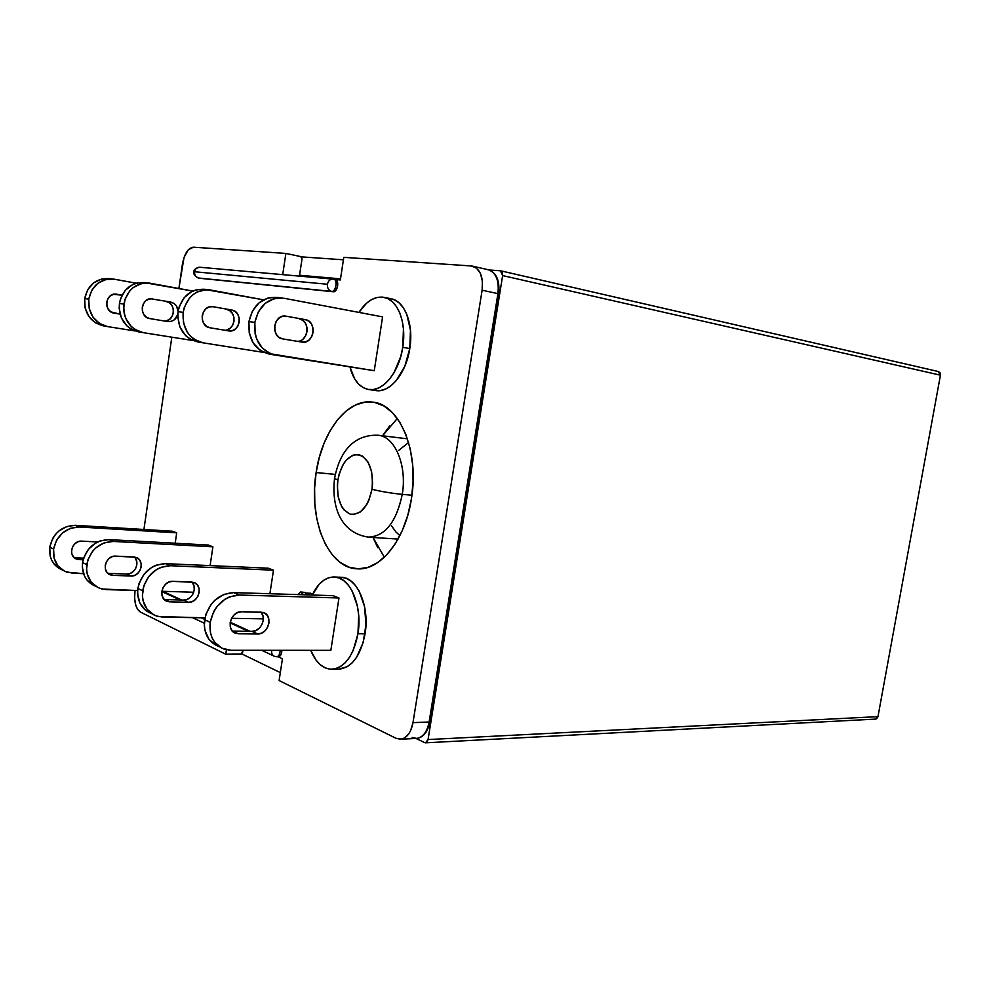 <?xml version="1.0" encoding="UTF-8"?>
<svg xmlns="http://www.w3.org/2000/svg" width="990" height="990" viewBox="0 0 990 990"><rect width="100%" height="100%" fill="white"/><g stroke="black" fill="none" stroke-linecap="round" stroke-linejoin="round"><path stroke-width="1.49" d="M199.98 278.289L331.625 291.406C328.581 290.429 327.195 288.041 327.443 284.254C328.247 280.776 330.153 279.056 333.147 279.093L333.147 279.093C330.153 279.056 328.247 280.776 327.443 284.254L194.585 271.743C195.29 268.698 197.035 267.201 199.832 267.251L200.166 267.3M367.698 537.112C384.689 536.84 396.21 522.596 402.274 494.369C390.84 493.193 380.742 491.498 371.98 489.27C367.971 507.115 360.669 515.394 350.089 514.107C340.263 509.12 336.204 497.685 337.924 479.816C334.88 478.962 333.791 478.368 334.632 478.046C333.791 478.368 334.88 478.962 337.924 479.816L337.355 485.607L338.196 496.856L341.525 506.311L343.988 509.9L350.089 514.107L353.492 514.553L360.36 511.979L366.424 505.147L368.849 500.42L371.98 489.27L372.562 483.293L371.634 471.723L368.107 462.194L362.55 456.143L355.868 454.484L352.428 455.375L345.98 460.387L343.221 464.298L339.112 474.198L337.924 479.816C341.637 462.479 348.765 454.113 359.296 454.744C369.418 459.224 373.638 470.733 371.98 489.27C380.742 491.498 390.84 493.193 402.274 494.369C396.446 521.903 385.234 536.172 368.639 537.199C338.753 532.669 331.576 503.972 334.558 478.566M411.939 495.235L402.274 494.369L411.939 495.235M397.312 418.461L382.536 435.786L389.59 426.046M316.132 472.539C321.948 431.492 347.601 398.067 372.958 402.15C399.638 404.39 419.562 451.527 411.419 498.861C405.343 539.822 380.37 570.747 357.353 568.829C327.863 568.272 308.249 519.181 316.132 472.539L335.301 474.408L316.132 472.539L314.61 488.169L314.82 503.724L316.775 518.661L320.401 532.471L325.623 544.661L332.269 554.771L340.127 562.382L348.938 567.159L358.392 568.854L368.144 567.32L377.796 562.53L386.966 554.61L395.257 543.807L402.299 530.541L407.769 515.345L411.419 498.861L413.078 481.784L412.669 464.879L410.219 448.878L405.863 434.449L399.811 422.186L392.349 412.558L383.798 405.9L374.542 402.41L364.951 402.15L355.398 405.034L346.24 410.887L337.788 419.438L330.338 430.304L324.114 443.099L319.337 457.343L316.132 472.539M390.827 298.695L394.589 299.921L399.329 303.101L403.45 307.927L406.766 314.226L410.466 330.227L409.786 348.542L404.836 366.226L396.421 380.395L391.347 385.444L385.964 388.872L380.482 390.555L375.693 390.555C389.738 393.24 406.185 373.502 409.786 348.542L402.757 347.329C399.143 372.389 382.722 392.213 368.75 389.54C359.655 387.709 353.381 380.148 349.928 366.869L354.767 379.071L358.615 384.095L363.12 387.597L368.144 389.441L373.49 389.528L378.96 387.832L384.33 384.38L389.404 379.306L393.958 372.797L400.777 356.474L402.757 347.329L409.786 348.542C413.894 324.25 404.762 300.898 390.926 298.72L383.959 297.322C397.77 299.5 406.865 322.926 402.757 347.329L403.45 328.928L402.126 320.438L399.762 312.877L396.458 306.566L392.349 301.715L387.622 298.535L382.462 297.099L377.079 297.458L371.671 299.562L366.449 303.311L358.912 312.394C366.411 301.022 374.764 295.998 383.959 297.322M331.848 669.265L338.803 669.203C351.883 667.693 360.645 655.9 365.075 633.823L357.959 633.749C353.529 655.924 344.792 667.755 331.724 669.265C322.802 668.869 315.798 662.558 310.724 650.331L315.971 660.021L320.24 664.686L324.992 667.792L330.066 669.191L335.251 668.819L340.362 666.666L345.176 662.793L349.519 657.323L353.195 650.467L357.959 633.749L365.075 633.823C369.864 606.202 357.056 576.984 341.179 577.269L334.162 576.984C350.002 576.687 362.761 606.016 357.959 633.749L358.689 615.322L357.464 606.412L352.143 590.981L348.282 585.065L343.802 580.672L338.927 577.95L333.816 576.972L328.68 577.764L323.718 580.264L319.114 584.36L312.283 595.027C318 583.098 325.302 577.083 334.162 576.984M498.193 293.882L429.536 721.289M242.983 650.294L242.674 652.336L240.743 654.192L225.757 654.217L226.425 649.799L225.757 654.217L241.399 654.056L242.983 650.294M302.024 258.86L299.425 276.099L302.024 258.86L300.675 256.583L285.887 253.428L193.409 247.191L285.887 253.428L300.675 256.583L302.024 258.86M486.932 269.552L488.466 269.787C496.126 272.77 499.282 280.714 497.933 293.634L498.725 293.844L497.933 293.634L429.128 721.995L429.957 721.784L429.128 721.995C427.148 731.907 423.015 737.377 416.703 738.416L412.1 737.488M377.784 547.705L373.02 537.471L384.343 557.246M391.557 525.876L395.839 531.878L399.898 535.652M408.585 442.518L398.896 450.24M311.429 593.542L312.518 594.52L311.009 593.344L307.544 593.233L309.425 594.941L306.38 593.06L304.227 594.792L306.653 593.047L311.009 593.344L306.653 593.047M303.249 594.755L302.21 592.676L300.675 591.983L297.854 594.594L300.762 591.983L303.249 594.755M182.42 264.12C184.449 253.564 188.112 247.921 193.409 247.191L188.261 249.827L184.029 257.474L178.881 288.498L182.42 264.12M282.707 274.614L285.887 253.428L282.707 274.614M340.35 279.96L335.301 279.502L340.35 279.96L343.802 257.338L471.178 265.951L343.802 257.338L340.35 279.96M335.189 279.489L333.704 279.18C337.949 279.724 335.833 292.161 331.625 291.406L198.495 278.017L333.321 291.753C337.528 292.496 339.657 280.071 335.4 279.526M497.933 293.634C499.282 280.615 496.077 272.658 488.342 269.763C496.448 272.51 499.9 280.541 498.713 293.844L429.957 721.784C427.742 732.105 423.25 737.649 416.481 738.429C422.903 737.525 427.111 732.055 429.128 721.995L412.991 722.651L482.118 290.219L497.933 293.634L429.128 721.995L412.991 722.651C410.974 732.798 406.766 738.33 400.381 739.233L396.025 738.293L279.106 680.551L396.025 738.293L401.383 739.122L404.031 738.218L408.734 733.912L410.603 730.682L412.991 722.651L482.118 290.219L497.933 293.634M471.178 265.951L472.577 266.149C480.286 269.057 483.467 277.076 482.118 290.219L482.415 281.222L480.422 273.45L476.462 268.08L471.178 265.951M279.106 680.551L282.435 658.82L278.042 656.754L282.435 658.82L279.106 680.551M275.925 656.58L274.564 656.358C272.349 655.417 271.371 653.524 271.656 650.665L270.901 650.306L271.656 650.665C271.371 653.524 272.349 655.417 274.564 656.358L276.742 656.766C278.834 656.345 279.96 654.192 280.145 650.319C279.96 654.192 278.834 656.345 276.742 656.766L278.462 656.754C280.554 656.333 281.692 654.192 281.865 650.319L281.148 654.303L278.933 656.692M162.756 591.315L181.752 600.014L162.756 591.315M230.225 622.203L250.161 631.335L230.225 622.203M248.465 631.323L230.113 622.896L248.465 631.323M180.131 599.965L161.815 591.575L180.131 599.965M140.333 612.03L225.757 654.217L140.333 612.03C135.729 608.652 133.935 601.722 134.974 591.24L134.615 598.01L135.506 604.321L137.511 609.258L140.333 612.03M171.815 337.182L143.921 529.489L171.815 337.182M305.279 592.466L300.762 591.983M407.435 438.818L378.18 435.254C394.948 436.454 407.249 465.486 402.274 494.369C407.199 465.746 395.171 436.875 378.564 435.303M62.704 570.166C53.163 566.033 48.844 558.397 49.735 547.26C53.138 533.202 61.689 525.9 75.389 525.319L79.336 527.002C65.6 527.596 57.012 534.947 53.596 549.066L49.735 547.26L53.596 549.066C52.705 560.365 57.111 568.062 66.825 572.158L83.507 573.668L72.777 573.26L64.486 571.168L57.903 565.847L54.066 558.075L53.596 549.066L56.578 540.206L62.556 532.892L70.55 528.264L79.336 527.002L176.715 532.843L172.495 531.222L176.715 532.843L79.336 527.002L75.389 525.319L172.495 531.222L75.389 525.319L66.627 526.569L58.657 531.172L55.353 534.538L52.705 538.436L49.735 547.26L50.205 556.232L51.727 560.34L54.029 563.966L60.6 569.275M83.606 558.15L75.24 557.766L83.606 558.15M176.715 532.843L175.193 543.238L176.715 532.843M81.799 541.134L78.309 541.666L75.141 543.522L72.79 546.431L71.602 549.945L71.775 553.521L73.285 556.615L75.883 558.744L83.123 559.771L79.175 559.597L75.24 557.766L79.175 559.597L76.948 559.189C67.444 556.553 71.862 540.107 81.799 541.134L97.577 541.976L81.799 541.134M151.68 613.664C141.397 609.382 136.793 600.98 137.858 588.493L142.647 590.733C146.471 574.992 155.715 566.664 170.367 565.723L165.478 563.644C150.864 564.56 141.657 572.839 137.858 588.493L142.647 590.733C141.57 603.294 146.186 611.721 156.494 616.028L162.83 617.117L204.942 617.847L158.276 616.535L154.019 615L147.052 609.246L143.043 600.72L142.374 595.819L143.859 585.672L148.822 576.428L156.507 569.522L160.986 567.307L170.367 565.723L273.475 570.191L268.302 568.198L273.475 570.191L170.367 565.723L165.478 563.644L268.302 568.198L165.478 563.644L156.123 565.203L151.656 567.406L144.008 574.262L139.058 583.457L137.858 588.493L137.585 593.542L139.838 602.947L145.419 610.187L149.205 612.637M192.592 583.048L194.09 586.377L194.213 590.25L192.939 594.099M190.476 597.279L187.184 599.383L183.546 600.064L164.946 599.569L169.81 601.846L188.471 602.316L192.122 601.623L195.426 599.507L197.901 596.289L199.176 592.441L199.052 588.543L197.554 585.201L194.894 582.9L191.478 581.996L172.817 581.34L169.092 581.996L165.701 584.112L163.152 587.392L161.853 591.315L162.001 595.275L163.573 598.665L166.308 600.967L169.81 601.846L167.434 601.437C157.336 598.727 162.249 580.4 172.817 581.34L193.582 582.355C203.569 584.904 198.916 603.083 188.471 602.316L169.81 601.846L164.946 599.569L183.546 600.064L188.471 602.316L183.546 600.064C192.023 600.72 197.988 587.429 191.676 582.009M231.586 618.304L263.328 618.849L231.586 618.304M273.475 570.191L269.899 593.728L273.475 570.191M95.906 586.402C86.056 582.207 81.613 574.274 82.566 562.617L86.761 564.585C90.325 549.858 99.161 542.136 113.256 541.431L108.974 539.612C94.916 540.305 86.118 547.965 82.566 562.617L86.761 564.585C85.796 576.353 90.3 584.335 100.237 588.505L106.338 589.607L137.635 590.547L101.958 589L97.849 587.503L91.105 582.021L87.207 573.965L86.526 569.349L87.887 559.845L92.602 551.232L96.018 547.68L104.247 542.805L113.256 541.431L212.899 546.814L208.333 545.044L212.899 546.814L113.256 541.431L108.974 539.612L208.333 545.044L108.974 539.612L99.99 540.973L95.696 542.99L88.382 549.339L83.68 557.902L82.566 562.617L82.331 567.357L84.558 576.217L86.91 579.967L93.629 585.437M135.222 558.15L136.694 561.305M136.843 564.943L135.63 568.557M133.291 571.515L130.123 573.457L126.621 574.039L108.69 573.359L112.959 575.351L130.952 576.019L134.467 575.425L137.635 573.47L139.998 570.475L141.199 566.874L141.063 563.211L139.59 560.043L137.004 557.853L133.712 556.962L115.731 556.12L112.142 556.689L108.888 558.645L106.462 561.689L105.225 565.352L105.398 569.077L106.932 572.282L109.593 574.485L112.959 575.351L110.67 574.942C100.943 572.269 105.546 555.118 115.731 556.12L135.741 557.321C145.394 559.845 141.025 576.873 130.952 576.019L112.959 575.351L108.69 573.359L126.621 574.039L130.952 576.019L126.621 574.039C134.925 574.782 140.543 562.035 134.157 556.999M161.853 591.278L193.731 592.243L161.853 591.278M212.899 546.814L210.103 565.624L212.899 546.814M135.036 330.957L107.761 326.626L135.036 330.957M114.481 279.229L105.732 279.502L97.75 283.375L91.773 290.268L88.766 299.141L89.199 308.595L92.986 317.147L99.52 323.47L107.601 326.601C94.409 322.975 88.135 313.83 88.766 299.141C92.02 285.318 100.262 278.623 113.491 279.081L136.236 283.202L114.481 279.229M116.622 294.203C105.435 292.112 102.935 311.788 114.197 313.162L120.062 314.139L110.917 311.887L108.343 309.35L106.846 305.947L106.685 302.197L107.885 298.683L110.237 295.936L113.404 294.377L122.055 295.156L116.375 294.178M103.641 325.92L95.411 322.777L88.902 316.478L85.115 307.977L84.682 298.572L87.677 289.748L93.629 282.88L101.586 279.031L109.333 278.611C96.129 278.153 87.912 284.811 84.682 298.572L88.766 299.141L84.682 298.572C84.051 313.187 90.313 322.295 103.48 325.896L103.641 325.92M121.956 295.329L115.112 294.129L121.956 295.329M263.798 352.428L203.049 342.825L263.798 352.428M263.451 299.822L206.118 289.686L196.998 292.075L192.901 294.735L189.338 298.238L184.35 307.234L183.138 312.37L183.472 322.901L187.419 332.393L190.55 336.278L194.3 339.384L202.876 342.8C188.867 338.877 182.284 328.742 183.138 312.37L178.052 311.664L179.264 306.553L184.227 297.606L191.862 291.481L196.317 289.798L204.559 289.278C190.501 288.857 181.665 296.307 178.052 311.664C177.21 327.938 183.781 338.023 197.753 341.921L189.201 338.518L185.464 335.437L179.945 327.071L177.754 316.924L178.052 311.664L183.138 312.37C186.776 296.938 195.636 289.439 209.731 289.86L263.451 299.822M231.672 310.019L235.051 311.429L237.687 314.214L239.159 317.926L239.258 322.022L237.984 325.883L235.509 328.915L232.204 330.672L228.591 330.883L210.053 327.789L206.588 326.391L203.866 323.594L202.331 319.82L202.208 315.649L203.519 311.726L206.056 308.645L209.447 306.9L213.147 306.727L231.672 310.019C243.429 311.615 240.298 333.222 228.665 330.895L210.053 327.789C198.087 326.366 200.995 304.437 212.875 306.69L231.672 310.019M226.995 329.88L230.274 328.136L232.737 325.116L234.011 321.28L233.912 317.208L232.44 313.508L229.816 310.749L226.438 309.338C237.563 310.786 235.595 331.106 224.445 330.19M192.951 340.535L143.241 332.652L192.951 340.535M192.765 291.048L145.852 282.917L141.372 283.548L133.155 287.595L129.752 290.862L125.012 299.265L123.626 309.016L124.282 313.917L125.804 318.582L131.175 326.465L134.801 329.385L143.08 332.628C129.566 328.89 123.168 319.374 123.874 304.066L119.431 303.447L120.57 298.671L125.284 290.317L132.586 284.613L136.855 283.041L144.8 282.583C131.262 282.138 122.809 289.092 119.431 303.447C118.726 318.669 125.111 328.148 138.6 331.873L130.346 328.643L126.72 325.735L121.362 317.877L119.184 308.36L119.431 303.447L123.874 304.066C127.277 289.637 135.754 282.645 149.317 283.091L192.765 291.048M170.602 302.049L173.881 303.385L176.443 305.997L178.113 311.231C177.569 306.244 175.057 303.188 170.602 302.049L150.864 298.782L170.602 302.049M177.779 314.511L174.438 319.77L171.27 321.404L167.78 321.577L149.898 318.607L146.545 317.283L143.909 314.659L142.399 311.12L142.251 307.209L143.488 303.534L145.914 300.663L149.168 299.042L152.213 298.819M166.691 320.711L169.847 319.077L172.21 316.268L173.411 312.642M173.287 308.855L171.839 305.378L169.29 302.779L166.023 301.443C176.802 302.853 174.983 321.96 164.192 320.983M197.926 341.946L202.554 342.738M107.848 573.284L108.69 573.359M164.328 599.532L164.946 599.569M74.287 557.667L75.24 557.766M178.126 311.664C177.42 318.384 173.993 321.688 167.855 321.589L149.898 318.607C138.352 317.221 141.013 296.703 152.46 298.856M212.367 306.628L213.147 306.727L212.367 306.628M382.598 316.874L374.245 370.706L382.598 316.874L283.833 298.225L382.598 316.874M216.204 645.43L209.026 639.416L204.93 630.383L204.274 625.148L205.895 614.295L211.13 604.346L214.867 600.212L223.827 594.433L233.566 592.614L239.246 595.027L338.976 597.972L330.846 650.343L230.942 650.282L221.785 648.165L214.595 642.126L212.095 637.882L210.486 633.043L210.165 622.314L213.679 611.647L216.723 606.858L224.779 599.321L229.47 596.871L239.246 595.027L338.976 597.972L333.036 595.671L233.566 592.614C218.357 593.814 208.704 602.848 204.608 619.715L210.165 622.314C214.298 605.348 223.988 596.252 239.246 595.027L233.566 592.614L333.036 595.671L338.976 597.972L330.846 650.343L230.942 650.282L224.359 649.23C213.667 644.799 208.94 635.827 210.165 622.314L204.608 619.715C203.383 633.142 208.11 642.077 218.778 646.495L219.607 646.903M269.329 354.086L260.296 350.46L253.205 343.01L249.208 332.875L248.936 321.589L252.462 310.971L259.231 302.655L268.142 297.953L276.73 297.371C262.115 296.963 252.846 305.044 248.936 321.589L254.851 322.418C258.786 305.774 268.08 297.644 282.732 298.04L274.143 298.634L265.184 303.373L258.402 311.726L254.851 322.418L248.936 321.589C247.921 339.137 254.665 349.953 269.156 354.061L274.787 355.014M275.294 355.101L275.109 355.076C260.568 350.955 253.824 340.065 254.851 322.418L255.111 333.766L256.682 339.112L262.35 348.134L270.592 353.801L374.245 370.706L275.294 355.101M301.925 342.094L282.707 338.889C270.282 337.417 273.525 313.781 285.85 316.144L305.328 319.634C317.505 321.292 314.053 344.545 302 342.107L282.707 338.889L279.118 337.404L276.321 334.397L274.762 330.351L274.663 325.858L276.062 321.626L278.747 318.297L282.274 316.392L286.122 316.194L305.328 319.634L308.831 321.144L311.528 324.114L313.013 328.111L313.088 332.504L311.714 336.662L309.127 339.941L305.687 341.847L301.925 342.094M297.05 341.278C308.583 342.107 310.749 320.352 299.265 318.842L302.754 320.339L305.44 323.297L306.937 327.269L306.999 331.65L305.65 335.771L303.064 339.025M238.343 633.786L235.88 633.39C225.398 630.655 230.67 610.904 241.659 611.746L263.216 612.488C273.549 615.062 268.562 634.615 257.722 633.959L238.343 633.786L232.7 631.15L238.343 633.786L257.722 633.959L252.029 631.36L257.722 633.959L261.521 633.167L264.974 630.84L267.56 627.351L268.921 623.205L268.835 619.035L267.3 615.471L264.565 613.045L261.026 612.142L241.659 611.746L237.773 612.501L234.222 614.84L231.536 618.391L230.15 622.623L230.274 626.868L231.87 630.482L234.704 632.907L238.343 633.786M232.415 631.15L252.029 631.36C260.642 631.905 267.015 618.032 260.877 612.142M261.558 612.983L263.093 616.523L263.179 620.668L261.818 624.826M259.244 628.266L255.804 630.568L252.029 631.36L232.7 631.15M201.317 617.772L204.658 619.344L201.317 617.772M331.625 291.406C335.833 292.161 337.949 279.724 333.704 279.18L199.832 267.251C197.035 267.201 195.29 268.698 194.585 271.743C194.411 275.059 195.748 277.151 198.606 278.029C195.748 277.151 194.411 275.059 194.585 271.743L327.443 284.254C327.195 288.041 328.581 290.429 331.625 291.406M198.297 277.955L198.495 278.017C194.745 276.123 193.248 274.044 193.99 271.78M200.067 278.314L333.321 291.753L336.018 290.194L337.677 285.949L337.343 281.507L335.375 279.514M311.009 593.344L310.315 593.171M338.691 669.203L347.44 666.604L352.279 662.743L356.623 657.298L363.157 642.547L365.954 624.678L364.555 606.598L359.221 591.216L355.336 585.325L350.844 580.957L345.956 578.234L341.154 577.269M938.347 371.522L940.005 372.698L940.438 375.185L877.969 716.636L876.732 718.666L875.457 719.099L877.969 716.636L428.064 739.555L502.635 275.591L940.438 375.185L877.969 716.636L428.064 739.555L502.635 275.591L502.289 272.275L500.408 270.777L502.635 275.591L940.438 375.185L938.099 371.485M299.549 275.245L340.511 278.846L299.549 275.245M500.408 270.777L489.159 269.985L500.408 270.777M343.419 259.801L301.282 256.856L343.419 259.801M428.064 739.555L425.539 742.822L424.636 742.624L426.764 742.277L428.064 739.555M241.721 653.87L280.331 672.606L241.721 653.87M416.023 738.453L424.636 742.624L416.023 738.453M199.497 267.226C195.438 268.438 193.595 269.936 193.99 271.718M398.079 539.08L368.639 537.199M375.73 390.567L368.75 389.54M200.079 278.314L198.495 278.017M488.342 269.763L472.651 266.174M416.481 738.429L400.443 739.233M202.876 342.8L197.753 341.921M208.791 289.761L204.546 289.278M143.08 332.628L138.6 331.873M148.413 282.992L144.787 282.583M109.321 278.611L112.612 278.982M103.48 325.896L107.601 326.601M110.67 574.942L108.999 574.163M167.434 601.437L165.714 600.633M76.948 559.189L75.314 558.434M378.18 435.254C351.029 434.177 338.902 455.697 334.632 478.046M276.717 297.371L281.766 297.94M269.156 354.061L275.109 355.076M235.88 633.39L234.085 632.548M273.723 655.962L261.731 650.306M204.287 623.205L192.468 617.624M938.384 371.535L500.693 270.815M875.494 719.099L425.564 742.822"/></g></svg>
